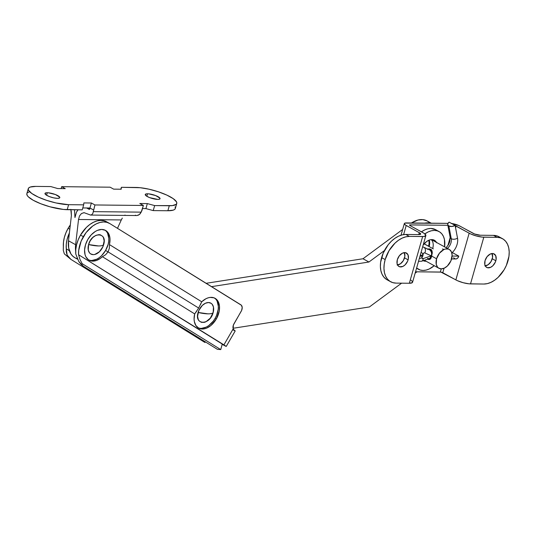 <?xml version="1.0" encoding="UTF-8"?>
<svg xmlns="http://www.w3.org/2000/svg" width="536" height="536" viewBox="0 0 536 536"><rect width="100%" height="100%" fill="white"/><g stroke="black" fill="none" stroke-linecap="round" stroke-linejoin="round"><path stroke-width="0.8" d="M410.985 280.181L412.432 281.581L412.325 282.64L409.343 283.256A10.747 2.687 15.9 0 0 412.553 282.284L425.859 235.579A10.747 2.687 -164.1 0 0 423.038 232.711L409.966 225.529A1.789 0.449 -164.1 0 1 409.497 225.053A1.789 0.449 -164.1 0 1 410.033 224.886L409.866 225.468L410.033 224.886L447.868 225.288L409.645 224.932L409.966 225.529L424.284 233.475L425.879 235.458L423.983 236.49L409.363 236.41L405.799 234.453A25.078 16.388 118.8 0 0 381.599 257.622L385.17 259.578A25.078 16.388 -61.2 0 1 409.363 236.41L422.649 236.55L409.343 283.256L396.064 283.115L392.767 282.633L389.853 281.266L387.434 279.082L385.605 276.147L384.426 272.583L383.957 268.529L384.205 264.141L385.17 259.578L389.049 250.66L395.012 243.123L398.496 240.249L402.141 238.118L405.812 236.825L409.363 236.41L405.799 234.453L402.248 234.869L398.576 236.162L394.932 238.286L391.448 241.16L388.252 244.677L383.233 253.072L380.64 262.178L380.393 266.573L380.862 270.626L382.034 274.191L383.87 277.119L386.288 279.31M429.55 244.637L429.142 246.587A10.747 7.022 118.8 0 0 429.195 240.081M431.172 239.612A10.747 7.022 -61.2 0 1 432.706 248.55L433.122 246.594M397.538 264.958A7.705 5.032 118.8 0 0 404.539 257.863L408.104 259.819A7.705 5.032 -61.2 0 1 399.005 266.513A7.705 5.032 -61.2 0 1 397.323 259.705L397.096 263.705L398.02 265.695L399.655 266.787L402.884 266.412L405.082 264.878L407.601 261.22L408.399 258.419L407.97 254.734L405.765 252.744L402.536 253.119L399.367 255.732L397.323 259.705A7.705 5.032 -61.2 0 1 406.422 253.012A7.705 5.032 -61.2 0 1 408.104 259.819L404.539 257.863A7.705 5.032 118.8 0 0 404.325 252.61L404.834 256.463L403.347 260.603L400.446 263.799L397.102 264.978M485.268 265.876A7.705 5.032 118.8 0 0 492.269 258.781L495.834 260.737A7.705 5.032 -61.2 0 1 486.735 267.437A7.705 5.032 -61.2 0 1 485.053 260.63L484.825 264.623L485.75 266.613L487.392 267.705L490.621 267.33L492.812 265.796L495.331 262.137L496.128 259.337L495.7 255.652L493.502 253.662L490.266 254.037L487.097 256.65L485.053 260.63A7.705 5.032 -61.2 0 1 494.152 253.93A7.705 5.032 -61.2 0 1 495.834 260.737L492.269 258.781A7.705 5.032 118.8 0 0 492.055 253.528L492.564 257.38L491.077 261.521L488.175 264.717L484.832 265.896M499.009 236.778L496.825 235.86L493.529 235.371L480.243 235.23L493.529 235.371L497.093 237.334L500.39 237.817L503.304 239.177L505.723 241.368L507.552 244.302L508.731 247.86L509.2 251.92L508.952 256.309L506.353 265.421L504.108 269.789L498.145 277.326L494.661 280.201L491.01 282.331L487.345 283.624L483.794 284.033L470.508 283.899L483.814 237.193L497.093 237.334L482.206 237.1L476.404 235.987L470.695 233.964L454.883 225.549M419.085 234.594L405.799 234.453L419.085 234.594L420.7 234.044L419.279 232.671L405.377 224.979L404.312 223.659L404.908 223.11L447.975 223.365L406.469 222.929A7.162 1.796 -164.1 0 0 404.332 223.579A7.162 1.796 -164.1 0 0 406.208 225.489L419.279 232.671A5.373 1.347 -164.1 0 1 420.686 234.105A5.373 1.347 -164.1 0 1 419.085 234.594M502.52 238.708L498.956 236.745A25.078 16.388 118.8 0 0 493.529 235.371L497.093 237.334A25.078 16.388 -61.2 0 1 502.52 238.708A25.078 16.388 -61.2 0 1 506.627 264.777A25.078 16.388 -61.2 0 1 483.794 284.033L468.9 283.805L463.104 282.693L457.389 280.663L440.914 272.107L415.541 271.792L440.344 272.047L441.249 268.858L440.344 272.047A1.789 0.449 15.9 0 1 442.783 272.717L444.056 268.248L442.783 272.717L455.855 279.899A10.747 2.687 15.9 0 0 470.508 283.899L483.814 237.193A10.747 2.687 -164.1 0 1 469.161 233.194L455.855 279.899L469.161 233.194L456.089 226.011L455.567 227.834L456.089 226.011A1.789 0.449 -164.1 0 0 455.151 225.623M425.859 235.579A10.747 2.687 -164.1 0 1 422.649 236.55L409.343 283.256L396.064 283.115A25.078 16.388 -61.2 0 1 390.637 281.742A25.078 16.388 -61.2 0 1 385.17 259.578L381.599 257.622A25.078 16.388 118.8 0 0 387.072 279.785L390.637 281.742M451.151 223.445L458.823 225.542L474.568 233.984L480.243 235.23A5.373 1.347 -164.1 0 1 472.92 233.234L459.848 226.051A7.162 1.796 -164.1 0 0 451.634 223.499M403.608 234.607L406.208 225.489L403.608 234.607M447.848 245.702L450.18 237.515L447.848 245.702M418.737 234.587L419.279 232.671L418.737 234.587M47.282 192.746A7.705 1.93 -164.1 0 1 55.57 194.588A7.705 1.93 -164.1 0 1 59.804 197.663A7.705 1.93 -164.1 0 1 57.506 198.36L59.637 197.918L59.71 197.161L55.416 194.528L48.434 192.813L46.331 192.786L44.97 193.53L46.109 194.95L49.372 196.578L53.647 197.858L57.506 198.36A7.705 1.93 -164.1 0 1 49.218 196.518A7.705 1.93 -164.1 0 1 44.984 193.442A7.705 1.93 -164.1 0 1 47.282 192.746L46.572 195.245L47.282 192.746M147.541 193.791A7.705 1.93 -164.1 0 1 155.822 195.633A7.705 1.93 -164.1 0 1 160.056 198.709A7.705 1.93 -164.1 0 1 157.758 199.405L159.433 199.211L159.969 198.206L155.674 195.573L148.686 193.858L146.583 193.831L145.222 194.575L146.368 195.995L149.624 197.623L157.758 199.405A7.705 1.93 -164.1 0 1 149.477 197.563A7.705 1.93 -164.1 0 1 145.243 194.488A7.705 1.93 -164.1 0 1 147.541 193.791L146.824 196.29L147.541 193.791M28.274 188.685L26.847 193.684A25.078 6.278 15.9 0 0 40.381 203.593A25.078 6.278 15.9 0 0 67.194 209.69L68.621 204.692L83.663 204.846L82.236 209.851L67.194 209.69L68.621 204.692L56.032 202.956L46.672 200.357L38.177 197.04L31.812 193.496L28.529 190.267L28.227 188.92L28.837 187.828L30.338 187.024L35.758 186.407L50.793 186.568L57.714 188.558L65.231 188.639L61.667 186.682L61.117 188.598L61.667 186.682L110.101 187.185L61.667 186.682L65.231 188.639L57.714 188.558L50.793 186.568L35.758 186.407A25.078 6.278 -164.1 0 0 28.274 188.685A25.078 6.278 -164.1 0 0 41.808 198.595A25.078 6.278 -164.1 0 0 68.621 204.692L83.663 204.846L82.236 209.851L63.416 209.442L49.908 206.775L40.81 203.76L33.232 200.27L28.314 196.819L27.108 195.272L26.854 193.67M175.084 206.889L175.393 208.236L174.783 209.328L173.282 210.132L167.862 210.742A25.078 6.278 15.9 0 0 175.339 208.47L176.766 203.466A25.078 6.278 -164.1 0 0 163.232 193.556A25.078 6.278 -164.1 0 0 136.419 187.459L121.377 187.305L140.198 187.714L149.008 189.195L158.368 191.794L166.864 195.111L173.235 198.655L176.512 201.884L176.813 203.231L176.21 204.323L172.371 205.603L154.656 205.59L147.333 203.593L139.809 203.513L143.373 205.469L141.189 212.142L93.324 211.64L94.939 204.966L143.373 205.469L141.953 210.474L141.189 212.142L93.324 211.64L92.835 213.408L91.87 214.608L90.497 215.063L136.888 215.546L138.536 215.097L140.05 213.904L141.189 212.142L139.327 214.588L136.888 215.546M121.377 187.305L120.835 189.221L121.377 187.305L121.183 189.221L121.377 187.305M176.766 203.466A25.078 6.278 -164.1 0 1 169.289 205.744L167.862 210.742L153.229 210.594L167.862 210.742L169.289 205.744L154.656 205.59L147.333 203.593L139.809 203.513L143.373 205.469L94.939 204.966L91.375 203.003L83.857 202.93L83.663 204.846L83.857 202.93L91.375 203.003L89.954 208.008L82.785 207.935L89.954 208.008L89.773 209.033L89.043 209.288L89.552 209.295L87.381 208.377L89.907 208.404L87.381 208.377L89.043 209.288M110.101 187.185L113.666 189.148L121.183 189.221L113.666 189.148L110.101 187.185M153.229 210.594L145.906 208.598L142.496 208.558L145.906 208.598L153.229 210.594L154.656 205.59L153.229 210.594M27.41 192.833L28.911 192.029M71.214 210.983L71.395 215.579L68.494 240.785L75.63 244.704A25.078 16.388 -61.2 0 0 75.69 251.257L75.63 244.704L78.524 219.492L121.297 219.941L117.478 228.323L121.297 219.941L78.524 219.492L79.509 215.954L81.425 213.556L84.179 212.651M83.991 212.651L90.591 215.063L83.991 212.651L81.425 213.556L79.509 215.954L78.524 219.492L75.63 244.704L68.494 240.785L68.675 248.054L70.926 253.943L72.755 256.154L74.993 257.796L77.573 258.808M122.322 218.072L121.297 219.941L122.322 218.072M124.587 215.418L125.022 215.05M86.571 207.975L87.381 208.377L86.571 207.975M77.72 210.172L76.434 212.229L74.96 217.536L74.511 209.77L74.96 217.536L76.434 212.229L78.028 209.804M89.586 209.275L89.954 208.008L93.519 209.971L89.954 208.008L91.375 203.003L94.939 204.966L92.835 213.408L91.87 214.608L90.591 215.063M70.832 209.348L71.395 215.579L68.494 240.785A25.078 16.388 118.8 0 0 75 257.796L77.586 259.216M136.09 215.465L135.353 215.177M147.333 203.593L145.906 208.598L147.333 203.593M428.76 240.255A10.747 7.022 -61.2 0 1 428.559 246.212L424.144 243.786L428.559 246.212M429.001 222.219L427.159 220.939A25.078 16.388 118.8 0 0 411.481 222.983L417.939 220.041L422.837 219.626L427.159 220.939L431.259 223.19M424.7 223.123A25.078 16.388 -61.2 0 1 430.482 223.184M431.038 223.331L428.78 222.889L424.693 223.123M384.439 250.567L368.929 262.017L211.546 286.646L368.929 262.017L362.986 258.754L206.146 283.296L362.986 258.754L402.657 229.455L362.986 258.754L368.929 262.017L384.439 250.567M181.188 267.819L174.173 263.471A25.078 16.388 -61.2 0 1 174.595 263.692A25.078 16.388 -61.2 0 1 175.145 264.014L181.188 267.819M166.086 317.526L193.436 334.484L187.158 331.268L143.95 304.059L187.158 331.268L193.101 334.538L166.086 317.526M233.053 328.28L369.418 306.947L401.598 283.175L369.418 306.947L233.053 328.28M415.145 273.172L416.995 271.806L415.145 273.172M142.268 302.76L147.655 306.096L143.95 304.059A25.078 16.388 118.8 0 1 142.275 302.76M200.397 304.796L201.704 301.788L109.424 244.577L109.344 248.342L108.064 251.873L198.662 308.046L201.704 301.788L109.424 244.577L110.027 239.344L109.779 236.946L108.218 232.932L105.418 230.333L101.686 229.442L97.451 230.366L95.294 231.478L91.221 234.855L87.837 239.425A17.018 11.122 -61.2 0 1 105.492 230.38A17.018 11.122 -61.2 0 1 109.424 244.577L109.344 248.342L108.064 251.873L105.565 250.5A17.018 11.122 118.8 0 0 104.882 230.078M88.52 259.853A17.018 11.122 118.8 0 0 105.565 250.5L108.064 251.873L105.626 254.754L102.41 256.697L194.682 313.908L198.662 308.046L108.064 251.873L105.626 254.754L102.41 256.697A17.018 11.122 -61.2 0 1 89.103 260.208A17.018 11.122 -61.2 0 1 87.837 239.425L85.539 244.664L84.581 249.977L85.077 254.754L85.861 256.764L88.38 259.752L91.917 261.086L96.071 260.617L100.366 258.392L102.41 256.697L194.682 313.908L194.086 319.141L194.334 321.54L195.888 325.546L198.695 328.146L202.427 329.037L204.511 328.803L206.662 328.119L210.909 325.493L216.269 319.054L219.231 311.128L219.459 306.016L218.246 301.714L217.14 300.033L214.065 297.842L210.166 297.406L208.042 297.869L205.878 298.773L201.704 301.788A17.018 11.122 -61.2 0 1 215.01 298.277A17.018 11.122 -61.2 0 1 216.269 319.054L215.083 318.404A17.018 11.122 118.8 0 0 214.4 297.976M68.146 228.289L69.827 229.214L68.146 228.289L65.941 232.745L64.367 237.368L63.496 241.977L63.295 250.399L63.355 246.379A25.078 16.388 118.8 0 1 68.146 228.289A25.078 16.388 118.8 0 1 70.317 224.959L68.146 228.289M83.361 236.651A25.078 16.388 -61.2 0 1 109.378 223.311A25.078 16.388 -61.2 0 1 109.86 223.599L241.414 305.279L242.205 307.503L241.642 310.391L233.381 325.044L233.207 328.829L223.921 344.862L78.571 254.741L78.712 250.332L81.15 241.106L86.082 232.584L92.688 226.051L96.326 223.84L99.998 222.453L103.569 221.938L106.899 222.326L109.86 223.599L240.878 304.83A5.373 3.511 -61.2 0 1 241.173 311.329L233.998 323.731A5.373 3.511 -61.2 0 0 233.207 328.829L223.921 344.862L226.239 346.423L222.192 344.36L225.844 346.29L78.571 254.741L80.045 259.605L82.162 263.672L220.745 349.593L222.333 343.871L220.745 349.593L82.162 263.672L81.881 264.858L83.341 266.218L80.916 264.228L78.799 261.468L75.784 254.051L78.799 261.468L83.341 266.218L217.348 349.305L83.341 266.218L81.881 264.858L82.162 263.672L80.045 259.605L78.571 254.741A25.078 16.388 -61.2 0 1 83.361 236.651L80.507 235.083L83.361 236.651M109.378 223.311L106.523 221.743A25.078 16.388 118.8 0 0 80.507 235.083L78.202 239.78L76.601 244.644L75.784 249.475L75.784 254.051A25.078 16.388 118.8 0 1 80.507 235.083L86.376 227.438L89.834 224.484L93.472 222.273L97.15 220.886L100.721 220.376L104.051 220.758L107.012 222.031M69.385 250.754L66.276 248.825L66.276 244.249L67.094 239.425L69.399 232.939A25.078 16.388 -61.2 0 0 66.276 248.825L66.317 252.134L67.127 255.056L68.675 257.508L70.913 259.39L64.34 253.876L63.295 250.399L64.34 253.876L70.913 259.39L204.92 342.477L70.913 259.39L67.127 255.056L66.276 248.825L69.385 250.754M233.488 329.439L235.21 330.933L233.488 329.439M204.92 342.477L205.456 341.935L204.92 342.477M217.348 349.305L220.745 349.593L217.348 349.305M222.232 344.038L221.817 343.965M226.239 346.423L235.21 330.933L232.852 329.781M199.111 328.119L198.039 327.751A17.018 11.122 118.8 0 0 215.083 318.404L216.269 319.054A17.018 11.122 -61.2 0 1 198.615 328.106A17.018 11.122 -61.2 0 1 194.682 313.908L196.692 311.202M201.369 328.387L206.286 327.094L208.752 325.593L213.234 321.165L215.083 318.404L216.564 315.416L218.226 309.239L218.34 306.277L217.12 301.185M91.85 260.483L96.768 259.196L99.24 257.695L101.585 255.692L105.565 250.5L108.111 244.423L108.708 241.334L108.828 238.373L107.602 233.281M88.527 259.853L89.592 260.221M443.708 249.347L442.374 248.979M429.168 248.838L427.219 249.28L429.028 248.838L430.676 249.207L431.782 250.352L432.297 253.039L431.125 257.95L429.725 259.458L427.681 259.136L428.519 259.504M424.11 243.826L433.316 248.878M436.565 258.774L431.808 256.161L436.565 258.774A10.747 7.022 -61.2 0 1 449.262 249.434A10.747 7.022 -61.2 0 1 451.6 258.928A10.747 7.022 -61.2 0 1 438.904 268.275A10.747 7.022 -61.2 0 1 436.565 258.774L439.413 253.227L443.842 249.575L445.409 249.019L448.344 249.052L449.597 249.635L451.413 251.833L452.123 255.096L450.903 260.885L447.386 265.983L444.324 268.127L441.228 268.858L438.569 268.067L437.537 267.129L436.244 264.349L436.565 258.774M429.028 248.838L431.312 249.696L432.096 251.15L432.297 253.039L431.125 257.95L430.24 259.136L429.155 259.585M213.147 312.615A10.747 7.022 118.8 0 0 208.477 302.532A10.747 7.022 118.8 0 0 198.106 312.461A17.916 4.482 15.9 0 0 208.001 313.848A17.916 4.482 15.9 0 0 213.147 312.615L213.462 307.041L212.169 304.26L211.137 303.322L208.477 302.532L205.382 303.262L202.32 305.406L198.802 310.512L197.583 316.294L198.293 319.557L199.077 320.816L201.362 322.337L204.296 322.37L205.871 321.814L210.293 318.163L213.147 312.615C212.47 313.453 210.755 313.862 208.001 313.848L198.106 312.461C193.958 325.365 209.931 325.533 213.147 312.615M88.587 244.557A10.747 7.022 118.8 0 0 93.257 254.647A10.747 7.022 118.8 0 0 103.629 244.718A17.916 4.482 -164.1 0 1 98.483 245.944A17.916 4.482 -164.1 0 1 88.587 244.557L88.273 250.131L89.559 252.918L90.597 253.856L93.257 254.647L94.778 254.466L99.408 251.773L102.925 246.667L104.145 240.878L103.441 237.615L102.657 236.363L100.373 234.835L98.959 234.627L95.864 235.364L92.808 237.508L90.256 240.738L88.587 244.557L98.483 245.944C101.244 245.964 102.959 245.555 103.629 244.718C107.77 231.813 91.803 231.646 88.587 244.557M436.699 242.821L434.723 240.443L431.842 239.585L430.194 239.78L426.797 241.368L423.159 245.053A11.645 7.611 -61.2 0 1 434.361 240.222A11.645 7.611 -61.2 0 1 436.492 242.419M432.927 240.456A11.645 7.611 118.8 0 0 432.371 239.619M434.234 265.709A21.494 14.043 -61.2 0 1 418.402 269.266A21.494 14.043 -61.2 0 1 416.619 267.993L420.224 270.03L423.051 270.445L426.093 270.09L429.242 268.978L434.234 265.709M444.592 246.868L444.424 239.438L443.419 236.389L441.852 233.87L439.775 231.994L437.276 230.828L434.455 230.413L431.413 230.768L428.264 231.874L424.854 233.904A21.494 14.043 -61.2 0 1 439.105 231.592A21.494 14.043 -61.2 0 1 444.592 246.868M423.226 260.677A11.645 7.611 -61.2 0 0 426.14 261.26L422.783 260.416M435.587 229.656L430.89 228.45L427.842 228.805L424.7 229.917L421.437 231.833A21.494 14.043 118.8 0 1 435.54 229.629L439.105 231.592M446.146 247.726L448.666 244.362L449.798 241.615L450.146 237.341A4.476 2.66 -10.7 0 0 451.265 238.708A8.06 5.266 -61.2 0 1 447.399 248.409A8.06 5.266 118.8 0 0 451.265 238.708A4.476 2.66 169.3 0 1 450.146 237.321M423.721 253.106L424.485 252.845L423.721 253.106M422.609 246.975A4.476 3.384 114.6 0 1 423.715 247.21A4.476 3.384 114.6 0 1 423.882 247.29L429.725 249.964M430.066 250.118L431.648 250.124L430.066 250.118L431.688 252.496L431.4 255.92L431.875 255.92L431.4 255.92L431.802 254.198L431.078 251.062L430.066 250.118L423.882 247.29A4.476 3.384 114.6 0 1 424.82 252.912L431.4 255.92L424.82 252.912A4.476 3.384 -65.4 0 0 423.882 247.29A4.476 3.384 -65.4 0 0 423.695 247.203L422.643 246.855M448.853 225.978A4.476 2.66 169.3 0 1 447.734 224.611A4.476 2.66 169.3 0 1 449.168 222.145L447.841 223.639L447.754 224.698L448.853 225.978L451.265 238.708L448.853 225.978L451.915 226.487L455.111 225.408A4.476 2.66 169.3 0 1 448.853 225.978M457.523 238.138L455.111 225.408L449.168 222.145L455.111 225.408L457.523 238.138A4.476 2.66 169.3 0 1 451.265 238.708A4.476 2.66 -10.7 0 0 457.523 238.138A12.542 8.194 -61.2 0 1 451.821 252.959A12.542 8.194 118.8 0 0 457.523 238.138M423.085 253.776A1.789 1.173 -61.2 0 1 424.82 252.912A1.789 1.173 -61.2 0 0 423.085 253.776A4.476 0.375 -147.1 0 0 421.082 252.335A4.476 0.375 32.9 0 1 423.085 253.776L421.812 255.739L423.085 253.776M420.345 254.928L421.812 255.739L420.412 254.701A4.476 0.375 32.9 0 1 421.812 255.739L420.345 254.928M419.929 256.375L421.812 255.739A4.476 2.392 175.7 0 1 419.929 256.375M421.966 257.716L421.812 255.739L421.966 257.716A4.476 2.392 175.7 0 1 419.34 258.453A4.476 2.392 -4.3 0 0 421.966 257.716A1.789 1.173 -61.2 0 0 422.435 258.573A1.789 1.173 -61.2 0 0 423.199 258.607A1.789 1.173 -61.2 0 1 421.966 257.716M421.39 261.28A4.476 2.747 -109.1 0 0 423.199 258.607L422 257.943L423.199 258.607L431.212 255.833L423.199 258.607A4.476 2.747 70.9 0 1 421.691 261.206L418.516 261.347M430.71 257.307L431.212 255.833L429.825 258.312L430.71 257.307M427.514 258.379L428.706 258.687L429.825 258.312L428.619 258.687M451.607 258.928L455.768 258.968A4.476 3.203 -89.4 0 0 458.789 256.121L452.846 252.858L451.942 252.851L452.846 252.858L458.789 256.121L452.103 256.054L458.789 256.121L457.63 258.164L456.478 258.868L455.232 258.901L453.583 257.722M431.895 255.84L431.212 255.833L431.895 255.84M401.015 235.204L404.325 223.586M174.548 263.665L174.006 263.364M424.365 260.282L438.883 268.261M431.366 239.599L449.262 249.434M416.552 268.248L418.355 269.24M429.899 250.037L423.715 247.21M431.426 249.823L429.41 249.816M447.734 224.611L450.146 237.341M423.286 253.508L422.777 256.248L421.939 257.34M421.691 261.206L429.303 258.573M428.974 258.687L430.643 258.707"/></g></svg>

